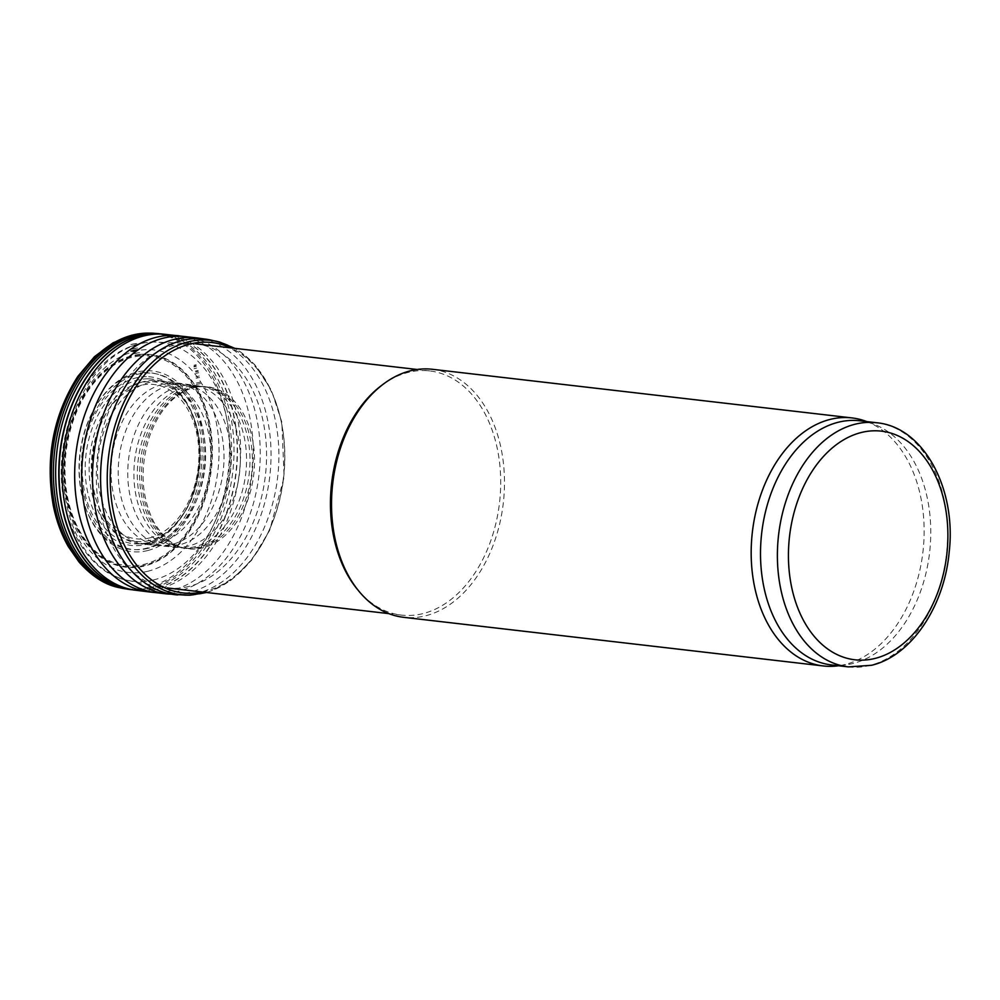 <?xml version="1.0" encoding="UTF-8"?>
<svg xmlns="http://www.w3.org/2000/svg" width="1000" height="1000" viewBox="0 0 1000 1000"><rect width="100%" height="100%" fill="white"/><g stroke="black" fill="none" stroke-linecap="round" stroke-linejoin="round"><path stroke-width="0.75" stroke-dasharray="5 3.75" d="M381.5 385.5A122.888 84.513 -83.4 0 1 429.725 370.938A122.888 84.513 -83.4 0 1 500.637 487.075A122.888 84.513 -83.4 0 1 423.15 613.562A122.888 84.513 -83.4 0 1 401.425 615.087A122.888 84.513 -83.4 0 1 357.812 589.888M432.375 369.288A124.838 85.85 -83.4 0 1 504.425 487.262A124.838 85.85 -83.4 0 1 425.712 615.763A124.838 85.85 -83.4 0 1 403.638 617.312M189.013 586.425A122.888 84.513 -83.4 0 1 167.275 587.95A122.888 84.513 -83.4 0 1 162.85 587.263A122.888 84.513 -83.4 0 1 97.475 456.138A122.888 84.513 -83.4 0 1 191.112 343.462A122.888 84.513 -83.4 0 1 195.575 343.8A122.888 84.513 -83.4 0 1 266.5 459.938A122.888 84.513 -83.4 0 1 189.013 586.425M859.788 420.788A122.888 84.513 -83.4 0 1 873.612 424.125A122.888 84.513 -83.4 0 1 930.138 547.2A122.888 84.513 -83.4 0 1 853.225 663.413A122.888 84.513 -83.4 0 1 845.713 664.85A122.888 84.513 -83.4 0 1 831.488 664.938M866.075 421.325A124.838 85.85 -83.4 0 1 923.5 546.337A124.838 85.85 -83.4 0 1 845.362 664.412A124.838 85.85 -83.4 0 1 837.738 665.863M129.175 338.512L130.15 338.275A124.562 85.662 96.6 0 0 129.175 338.512M196.163 364.75A104.838 72.1 96.6 0 0 194.05 365.238L196.163 364.75M196.2 365.7A103.825 71.413 96.6 0 0 193.975 366.213L196.2 365.7M196.225 366.337A103.15 70.938 96.6 0 0 193.9 366.875L196.225 366.337M196.612 368.062A101.363 69.713 96.6 0 0 194.1 368.625L196.612 368.062M198.65 372.738A96.688 66.5 96.6 0 0 195.763 373.375L198.65 372.738M200.55 383.612A85.388 58.725 96.6 0 0 196.388 384.462L200.55 383.612M145.25 372.575A88.875 61.125 96.6 0 0 135.087 373.95A88.875 61.125 96.6 0 0 88.338 514.388A88.875 61.125 96.6 0 0 193.238 500.238A88.875 61.125 96.6 0 0 145.25 372.575M140.025 356.012A105.388 72.475 96.6 0 0 131.5 357.45A105.388 72.475 96.6 0 0 76.688 525.337A105.388 72.475 96.6 0 0 201.65 504.137A105.388 72.475 96.6 0 0 140.025 356.012M139.975 355.05A106.388 73.162 96.6 0 0 131.588 356.5A106.388 73.162 96.6 0 0 76.287 526.038A106.388 73.162 96.6 0 0 202.45 504.375A106.388 73.162 96.6 0 0 139.975 355.05M139.963 354.425A107.05 73.612 96.6 0 0 131.65 355.863A107.05 73.612 96.6 0 0 76.037 526.512A107.05 73.612 96.6 0 0 203.012 504.538A107.05 73.612 96.6 0 0 139.963 354.425M139.575 352.7A108.8 74.825 96.6 0 0 131.45 354.125L139.575 352.7M137.537 348.038A113.4 77.987 96.6 0 0 129.8 349.462L137.537 348.038M154.188 579.775A120.2 82.662 -83.4 0 1 128.6 580.588A120.2 82.662 -83.4 0 1 64.65 452.337A120.2 82.662 -83.4 0 1 156.237 342.113A120.2 82.662 -83.4 0 1 230.037 452.875A120.2 82.662 -83.4 0 1 154.188 579.775M148.375 571.112A112 77.025 -83.4 0 1 71.075 423.288A112 77.025 -83.4 0 1 204.938 389.325A112 77.025 -83.4 0 1 148.375 571.112M147.875 550.5A90.9 62.512 -83.4 0 1 85.138 430.538A90.9 62.512 -83.4 0 1 193.775 402.962A90.9 62.512 -83.4 0 1 147.875 550.5M148.062 548.325A88.637 60.95 -83.4 0 1 86.888 431.337A88.637 60.95 -83.4 0 1 192.825 404.462A88.637 60.95 -83.4 0 1 148.062 548.325M149.725 540.438A80.337 55.25 -83.4 0 1 94.275 434.4A80.337 55.25 -83.4 0 1 190.3 410.037A80.337 55.25 -83.4 0 1 149.725 540.438M149.9 537.863A77.675 53.412 -83.4 0 1 96.3 435.35A77.675 53.412 -83.4 0 1 189.125 411.788A77.675 53.412 -83.4 0 1 149.9 537.863M876.675 422.75A122.888 84.513 -83.4 0 1 947.588 538.875A122.888 84.513 -83.4 0 1 870.1 665.375A122.888 84.513 -83.4 0 1 848.375 666.888M129.375 339.8A123.175 84.712 96.6 0 0 129.125 339.862L135.762 338.55A123.175 84.712 96.6 0 0 129.375 339.8M119.275 587.65A128.475 88.35 96.6 0 0 228.25 471.3A128.475 88.35 96.6 0 0 148.787 333.113M123.075 588.45L123.238 588.488A128.663 88.488 96.6 0 0 230.413 471.55A128.663 88.488 96.6 0 0 152.825 333.2L152.662 333.2M129.662 589.475A128.737 88.537 96.6 0 0 232.787 471.825A128.737 88.537 96.6 0 0 159.3 333.713M132.262 589.8A128.775 88.562 96.6 0 0 235.95 472.188A128.775 88.562 96.6 0 0 161.912 333.988M132.513 589.837A128.775 88.562 96.6 0 0 236.238 472.225A128.775 88.562 96.6 0 0 162.162 334.012M135.8 590.262A128.825 88.6 96.6 0 0 239.412 472.6A128.825 88.6 96.6 0 0 165.463 334.338M149.262 591.95A128.938 88.675 96.6 0 0 252.075 474.062A128.938 88.675 96.6 0 0 178.95 335.788M156.788 592.75A128.863 88.625 96.6 0 0 259.012 474.862A128.863 88.625 96.6 0 0 186.462 336.737M167.25 593.975A128.875 88.637 96.6 0 0 269.363 479.7A128.875 88.637 96.6 0 0 201.838 338.725M177.712 594.95L177.662 594.95A128.713 88.513 96.6 0 0 277.062 481.763A128.713 88.513 96.6 0 0 213.762 340.775M190.637 595.138A128.075 88.075 96.6 0 0 283.45 477.7A128.075 88.075 96.6 0 0 219.963 342.15M202.463 592.025A126.025 86.675 96.6 0 0 283.625 477.725A126.025 86.675 96.6 0 0 230.763 347.875M198.062 370.487A99 68.088 96.6 0 0 195.413 371.087L198.062 370.487M198.375 371.312A98.162 67.513 96.6 0 0 195.662 371.925L198.375 371.312M199.262 376.062A93.225 64.112 96.6 0 0 195.987 376.775L199.262 376.062M199.537 377.5A91.737 63.087 96.6 0 0 196.1 378.237L199.537 377.5M200.413 382.212A86.862 59.737 96.6 0 0 196.438 383.025L200.413 382.212M197.975 386.838A81.575 56.1 96.6 0 0 193.012 387.788A81.575 56.1 96.6 0 0 141.7 468.875A81.575 56.1 96.6 0 0 184.75 548.175A81.575 56.1 96.6 0 0 253.775 474.263A81.575 56.1 96.6 0 0 203.487 386.525A81.575 56.1 96.6 0 0 197.975 386.838M196.175 386.75A81.388 55.975 96.6 0 0 190.987 387.725A81.388 55.975 96.6 0 0 139.725 469.7A81.388 55.975 96.6 0 0 184.175 548.05A81.388 55.975 96.6 0 0 251.612 474.012A81.388 55.975 96.6 0 0 202.9 386.512A81.388 55.975 96.6 0 0 196.175 386.75M194.075 386.5A81.325 55.925 96.6 0 0 188.625 387.512A81.325 55.925 96.6 0 0 137.35 471.238A81.325 55.925 96.6 0 0 184.312 548.075A81.325 55.925 96.6 0 0 249.2 473.725A81.325 55.925 96.6 0 0 203.038 386.512A81.325 55.925 96.6 0 0 194.075 386.5M191.025 386.087A81.312 55.912 96.6 0 0 185.212 387.125A81.312 55.912 96.6 0 0 133.95 470.5A81.312 55.912 96.6 0 0 180.425 547.612A81.312 55.912 96.6 0 0 245.775 473.338A81.312 55.912 96.6 0 0 199.15 386.075A81.312 55.912 96.6 0 0 191.025 386.087M185.5 385.337A81.287 55.9 96.6 0 0 179.05 386.438A81.287 55.9 96.6 0 0 127.8 470.037A81.287 55.9 96.6 0 0 174.613 546.912A81.287 55.9 96.6 0 0 239.587 472.612A81.287 55.9 96.6 0 0 193.337 385.425A81.287 55.9 96.6 0 0 185.5 385.337M176.975 384.125A81.312 55.925 96.6 0 0 169.525 385.312A81.312 55.925 96.6 0 0 118.238 469.5A81.312 55.925 96.6 0 0 165.85 545.925A81.312 55.925 96.6 0 0 230.087 471.512A81.312 55.925 96.6 0 0 184.575 384.387A81.312 55.925 96.6 0 0 176.975 384.125M170.7 383.088A81.5 56.05 96.6 0 0 162.525 384.312A81.5 56.05 96.6 0 0 111.112 469.012A81.5 56.05 96.6 0 0 159.275 545.337A81.5 56.05 96.6 0 0 223.238 470.725A81.5 56.05 96.6 0 0 178.05 383.45A81.5 56.05 96.6 0 0 170.7 383.088M158.637 381.213A81.788 56.25 96.6 0 0 149.088 382.488A81.788 56.25 96.6 0 0 97.487 467.7A81.788 56.25 96.6 0 0 146.137 544.087A81.788 56.25 96.6 0 0 210 469.188A81.788 56.25 96.6 0 0 164.963 381.662A81.788 56.25 96.6 0 0 158.637 381.213M153.812 380.325A82.05 56.425 96.6 0 0 143.725 381.6A82.05 56.425 96.6 0 0 91.95 468A82.05 56.425 96.6 0 0 142.012 543.812A82.05 56.425 96.6 0 0 204.838 468.587A82.05 56.425 96.6 0 0 160.888 380.988A82.05 56.425 96.6 0 0 153.812 380.325M148.125 378.837A82.825 56.962 96.6 0 0 137.463 380.112A82.825 56.962 96.6 0 0 85.2 470.412A82.825 56.962 96.6 0 0 140.013 543.837A82.825 56.962 96.6 0 0 199.15 467.925A82.825 56.962 96.6 0 0 158.95 380.513A82.825 56.962 96.6 0 0 148.125 378.837M146.363 376.662A84.825 58.338 96.6 0 0 135.775 377.975A84.825 58.338 96.6 0 0 90.988 511.662A84.825 58.338 96.6 0 0 190.95 499.275A84.825 58.338 96.6 0 0 146.363 376.662M138.112 350.275A111.137 76.425 96.6 0 0 130.15 351.7L138.112 350.275M137.8 349.45A111.962 77 96.6 0 0 129.9 350.875L137.8 349.45M137.012 345.188A116.337 80.013 96.6 0 0 129.613 346.575L137.012 345.188M136.688 343.475A118.1 81.225 96.6 0 0 129.488 344.837L136.688 343.475M429.725 370.938L417.137 369.487M401.425 615.087L388.837 613.625M191.112 343.462L156.237 342.113C142.525 341.688 129.35 345.487 116.713 353.5C105.1 360.962 94.963 371.25 86.312 384.35C73.725 403.738 65.838 425.975 62.663 451.062C54.288 511.887 83.725 572.962 128.6 580.588L162.85 587.263M873.612 424.125L866.85 421.613M845.713 664.85L838.55 665.75M206.537 592.5L212.65 590.4L231.438 579.888L251.575 560.25L269.613 530.45L284.113 477.2L281.837 422.125L271.337 390.138L254.8 364.738L240.625 352.013L234.838 348.35M198.312 386.825C191.625 388.113 188.85 388.263 178.475 394.9C165.538 404.188 155.725 418.488 149.062 437.8C139.725 468.8 141.325 496.9 153.85 522.075C163.363 537.663 173.663 546.362 184.75 548.175L140.013 543.837C153.875 545.55 184.95 524 193.438 491.3C199.913 470.938 201.075 450.637 196.912 430.387C193.575 415.337 187.7 403.15 179.275 393.812C174.45 388.038 167.675 383.612 158.95 380.513L203.487 386.525L198.312 386.825"/><path stroke-width="1.5" d="M838.55 665.75L837.738 665.863A124.838 85.85 -83.4 0 1 823.288 665.95L403.638 617.312A124.838 85.85 -83.4 0 1 359.325 591.712L357.812 589.888A122.888 84.513 -83.4 0 1 381.5 385.5L383.4 384.075A124.838 85.85 -83.4 0 1 432.375 369.288L852.038 417.925A124.838 85.85 -83.4 0 1 866.075 421.325L866.85 421.613M359.325 591.712A124.838 85.85 -83.4 0 1 383.4 384.075M848.375 666.888L831.488 664.938A122.888 84.513 -83.4 0 1 761.688 533.138A122.888 84.513 -83.4 0 1 859.788 420.788L876.675 422.75C923.875 427.025 956.7 489.012 949.15 552.45C944.163 606.688 911.363 655.888 871.538 665.288L848.375 666.888A122.888 84.513 -83.4 0 1 778.562 535.087A122.888 84.513 -83.4 0 1 876.675 422.75M823.288 665.95A124.838 85.85 -83.4 0 1 752.375 532.05A124.838 85.85 -83.4 0 1 852.038 417.925M875.25 658.375A115.087 79.15 -83.4 0 1 795.825 506.475A115.087 79.15 -83.4 0 1 933.375 471.575A115.087 79.15 -83.4 0 1 875.25 658.375M132.55 335.1A128.475 88.35 96.6 0 0 51.737 462.638A128.475 88.35 96.6 0 0 119.275 587.65C105.375 585.025 91.962 576.475 79.037 562.013L68.338 546.638C61.35 534.412 56.312 520.638 53.238 505.3C45.1 457.875 53.312 414.888 77.875 376.35L94.513 356.65L113.075 342.8L131.938 335.163L148.787 333.113A128.475 88.35 96.6 0 0 132.787 335.037A128.475 88.35 96.6 0 0 132.55 335.1M161.912 333.988A128.775 88.562 96.6 0 0 161.575 333.95L152.825 333.2A128.663 88.488 96.6 0 0 134.838 335.087A128.663 88.488 96.6 0 0 134.588 335.15A128.663 88.488 96.6 0 0 53.575 464.312A128.663 88.488 96.6 0 0 123.238 588.488L119.275 587.65M159.3 333.713A128.737 88.537 96.6 0 0 137.225 335.262A128.737 88.537 96.6 0 0 136.888 335.337A128.737 88.537 96.6 0 0 55.725 467.6A128.737 88.537 96.6 0 0 129.662 589.475L123.238 588.488M201.838 338.725A128.875 88.637 96.6 0 0 196.925 337.925L161.575 333.95A128.775 88.562 96.6 0 0 140.05 335.662A128.775 88.562 96.6 0 0 140.025 335.675A128.775 88.562 96.6 0 0 58.85 467.325A128.775 88.562 96.6 0 0 131.925 589.763A128.775 88.562 96.6 0 0 132.262 589.8M162.162 334.012A128.775 88.562 96.6 0 0 140.65 335.613A128.775 88.562 96.6 0 0 140.325 335.7A128.775 88.562 96.6 0 0 59.138 467.575A128.775 88.562 96.6 0 0 132.513 589.837L129.662 589.475M165.463 334.338A128.825 88.6 96.6 0 0 144.762 335.7A128.825 88.6 96.6 0 0 143.45 336.025A128.825 88.6 96.6 0 0 62.237 468.05A128.825 88.6 96.6 0 0 135.8 590.262L132.513 589.837M178.95 335.788A128.938 88.675 96.6 0 0 156.738 337.188A128.938 88.675 96.6 0 0 156.037 337.362A128.938 88.675 96.6 0 0 74.725 470.175A128.938 88.675 96.6 0 0 149.262 591.95L135.8 590.262M186.462 336.737A128.863 88.625 96.6 0 0 164.125 337.975A128.863 88.625 96.6 0 0 163.025 338.25A128.863 88.625 96.6 0 0 81.75 471.362A128.863 88.625 96.6 0 0 156.788 592.75L149.262 591.95M213.762 340.775A128.713 88.513 96.6 0 0 207.338 339.375L196.925 337.925A128.875 88.637 96.6 0 0 174.613 339.288A128.875 88.637 96.6 0 0 173.825 339.487A128.875 88.637 96.6 0 0 92.55 472.375A128.875 88.637 96.6 0 0 167.25 593.975L156.788 592.75M234.838 348.35L219.963 342.15L207.338 339.375A128.713 88.513 96.6 0 0 182.362 340.438A128.713 88.513 96.6 0 0 181.8 340.575A128.713 88.513 96.6 0 0 100.6 475.087A128.713 88.513 96.6 0 0 177.712 594.95L177.625 594.95M219.963 342.15A128.075 88.075 96.6 0 0 188.05 341.925A128.075 88.075 96.6 0 0 107.238 480.562A128.075 88.075 96.6 0 0 190.637 595.138L167.25 593.975M230.763 347.875A126.025 86.675 96.6 0 0 189.812 344.087A126.025 86.675 96.6 0 0 189.75 344.113A126.025 86.675 96.6 0 0 110.45 487.788A126.025 86.675 96.6 0 0 202.463 592.025M417.137 369.487L195.575 343.8M388.837 613.625L167.275 587.95M152.825 333.2L148.787 333.113M190.637 595.138L206.537 592.5"/></g></svg>
